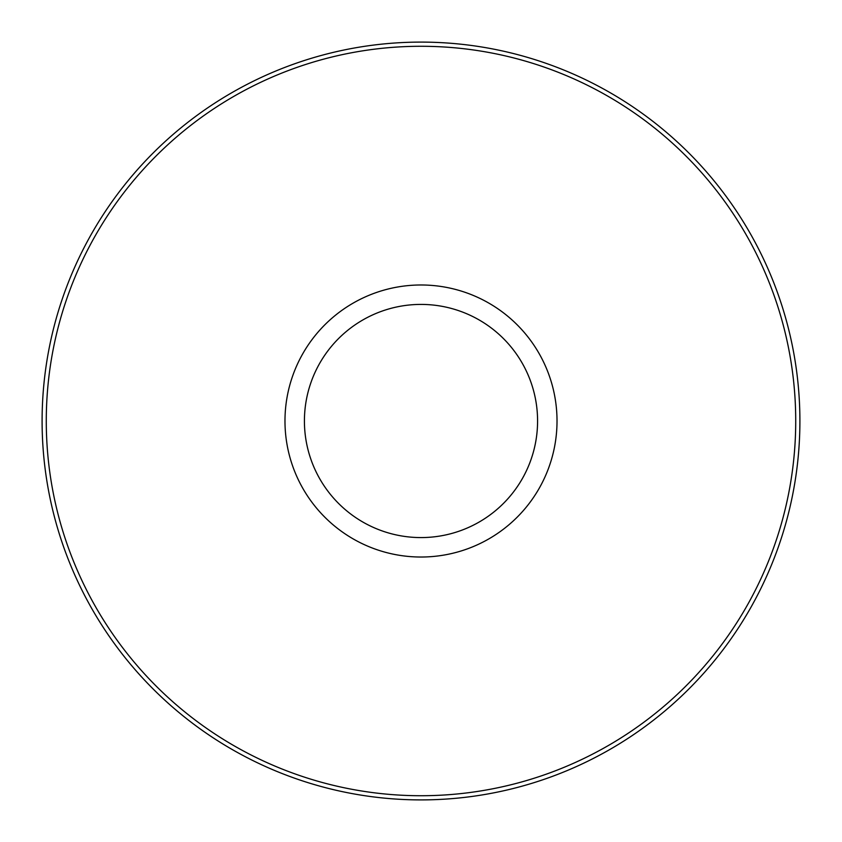 <?xml version="1.0" encoding="UTF-8"?>
<svg xmlns="http://www.w3.org/2000/svg" width="842" height="842" viewBox="0 0 842 842"><rect width="100%" height="100%" fill="white"/><g stroke="black" fill="none" stroke-linecap="round" stroke-linejoin="round"><path stroke-width="1.26" d="M421 304.415A116.585 116.585 0 0 1 521.966 479.287A116.585 116.585 0 0 1 320.034 479.287A116.585 116.585 0 0 1 421 304.415M328.706 492.223A116.585 116.585 0 0 1 328.706 349.777M513.294 349.777A116.585 116.585 0 0 1 513.294 492.223M421 284.985A136.015 136.015 0 0 1 538.796 489.013A136.015 136.015 0 0 1 303.204 489.013A136.015 136.015 0 0 1 421 284.985M421 46.278A374.722 374.722 0 0 1 745.517 608.366A374.722 374.722 0 0 1 96.483 608.366A374.722 374.722 0 0 1 421 46.278M421 42.1A378.9 378.9 0 0 1 749.138 610.45A378.9 378.9 0 0 1 92.862 610.45A378.9 378.9 0 0 1 421 42.1"/></g></svg>
